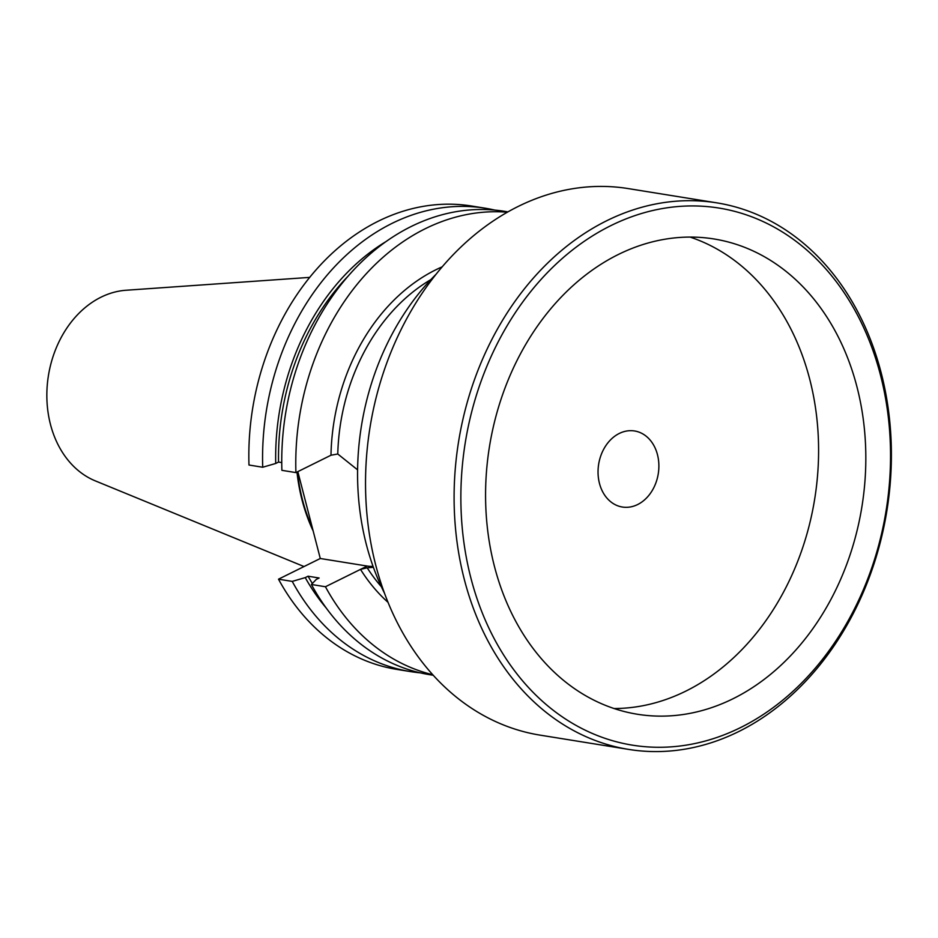 <?xml version="1.0" encoding="UTF-8"?>
<svg xmlns="http://www.w3.org/2000/svg" width="938" height="938" viewBox="0 0 938 938"><rect width="100%" height="100%" fill="white"/><g stroke="black" fill="none" stroke-linecap="round" stroke-linejoin="round"><path stroke-width="1.41" d="M433.274 675.266L429.78 674.703A234.688 183.918 99.2 0 1 311.404 584.48L325.439 586.742A234.688 183.918 99.2 0 0 432.805 674.75M325.439 586.742L367.215 566.06L320.28 558.497L297.827 471.65M388.074 602.384A190.156 149.025 -80.8 0 1 360.509 569.378L367.204 567.807A185.337 145.249 99.2 0 0 381.379 586.742M507.329 212.211A234.688 183.918 99.2 0 0 295.916 472.588L330.985 455.223A190.156 149.025 -80.8 0 1 442.138 266.861M330.985 455.223L337.774 454.004L357.601 469.856M430.859 279.606A185.337 145.249 99.2 0 0 337.774 454.004M373.394 567.314L367.204 567.807M373.031 566.306A61.861 33.545 63.7 0 1 367.215 566.06M385.319 241.992A223.244 174.949 99.2 0 0 275.713 463.466L262.71 467.241L248.98 465.025A234.688 183.918 -80.8 0 1 471.544 206.008L485.274 208.213A234.688 183.918 99.2 0 0 262.71 467.241M275.713 463.466L278.539 462.071L281.74 462.586M507.939 211.871L504.445 211.308A234.688 183.918 99.2 0 0 281.892 470.337L295.916 472.588M292.234 581.396A234.688 183.918 99.2 0 0 410.61 671.608L396.88 669.404A234.688 183.918 -80.8 0 1 278.504 579.18L292.234 581.396L305.237 577.609A223.244 174.949 99.2 0 0 326.33 608.152M410.61 671.608A234.688 183.918 99.2 0 0 420.247 672.839M494.807 210.089A234.688 183.918 99.2 0 0 485.274 208.213M278.504 579.18L320.28 558.497M297.428 471.849A168.652 132.176 99.2 0 0 312.471 528.293M296.983 472.06A169.227 132.621 99.2 0 0 313.163 530.967M309.61 277.39L126.044 290.252A98.162 76.928 -80.8 0 0 100.952 297.217A98.162 76.928 99.2 0 0 46.9 391.545A98.162 76.928 99.2 0 0 95.324 480.889L304.018 566.54M619.268 433.462A38.517 30.18 99.2 0 0 598.081 473.936A38.517 30.18 99.2 0 0 622.34 507.024A38.517 30.18 99.2 0 0 637.652 504.538A38.517 30.18 -80.8 0 0 658.839 464.064A38.517 30.18 -80.8 0 0 634.592 430.976A38.517 30.18 -80.8 0 0 619.268 433.462M614.097 708.53A240.703 188.644 99.2 0 0 685.901 691.083A240.703 188.644 -80.8 0 0 818.581 453.289A240.703 188.644 -80.8 0 0 690.063 237.079M618.259 254.526A240.703 188.644 99.2 0 0 485.825 507.47A240.703 188.644 99.2 0 0 637.406 714.252A240.703 188.644 99.2 0 0 733.129 698.693A240.703 188.644 -80.8 0 0 865.575 445.749A240.703 188.644 -80.8 0 0 713.982 238.967A240.703 188.644 -80.8 0 0 618.259 254.526M610.802 225.659A271.997 213.161 99.2 0 0 470.888 578.019A271.997 213.161 99.2 0 0 740.598 727.56A271.997 213.161 -80.8 0 0 880.512 375.2A271.997 213.161 -80.8 0 0 610.802 225.659M716.773 202.854A276.816 216.936 -80.8 0 0 606.698 220.747A276.816 216.936 99.2 0 0 454.391 511.632A276.816 216.936 99.2 0 0 628.706 749.415A276.816 216.936 99.2 0 0 738.792 731.523A276.816 216.936 -80.8 0 0 891.1 440.637A276.816 216.936 -80.8 0 0 716.773 202.854L628.214 188.585A276.816 216.936 -80.8 0 0 518.128 206.477A276.816 216.936 99.2 0 0 365.82 497.363A276.816 216.936 99.2 0 0 540.147 735.146L628.706 749.415M435.971 274.342A238.299 186.756 99.2 0 0 384.568 593.344M311.404 584.48L316.305 579.391L319.131 577.996L308.063 576.213A219.644 172.135 -80.8 0 0 312.377 583.483M278.539 462.071A219.644 172.135 -80.8 0 1 347.33 276.945M305.237 577.609L308.063 576.213"/></g></svg>
